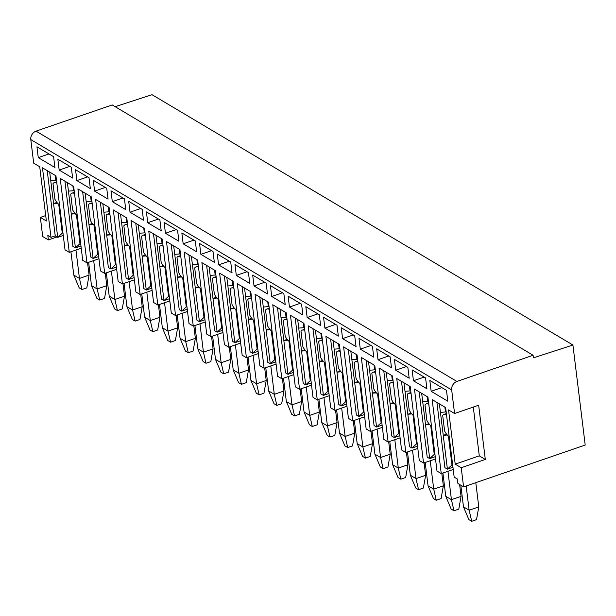 <?xml version="1.0" encoding="UTF-8"?>
<svg xmlns="http://www.w3.org/2000/svg" width="616" height="616" viewBox="0 0 616 616"><rect width="100%" height="100%" fill="white"/><g stroke="black" fill="none" stroke-linecap="round" stroke-linejoin="round"><path stroke-width="0.92" d="M115.138 106.676L152.044 94.702L572.918 345.029L585.2 445.06L463.578 486.863L461.23 467.729L455.209 464.141L448.548 409.925L454.57 413.505L451.674 389.905A7.03 5.698 -59.3 0 1 456.91 381.45L36.036 131.131L112.22 104.943L533.086 355.27L533.402 357.85L572.918 345.029M533.086 355.27L456.91 381.45M36.036 131.131A7.03 5.698 120.7 0 0 30.8 139.578L33.695 163.178L39.724 166.759L46.377 220.982L40.356 217.402L42.704 236.536L48.371 239.909L47.825 235.443L51.013 237.337L55.232 235.89L57.712 237.368L49.696 172.103M51.013 237.337L42.473 167.806L55.941 175.814L65.026 249.811L69.277 252.344L81.25 248.225M463.578 486.863L457.911 483.491L457.365 479.025L454.169 477.13L445.637 407.6L432.17 399.592L441.256 473.588L437.006 471.063L427.92 397.066L414.46 389.058L423.546 463.055L435.52 458.935M69.277 252.344L60.191 178.347L73.651 186.355L82.737 260.352L86.987 262.878L77.901 188.881L91.368 196.889L100.454 270.886L104.705 273.412L95.619 199.415L109.078 207.423L118.164 281.42L122.415 283.945L113.329 209.948L126.796 217.956L135.882 291.953L140.132 294.486L131.046 220.49L144.506 228.498L153.592 302.495L157.842 305.02L148.756 231.023L162.216 239.031L171.302 313.028L175.56 315.554L166.474 241.557L179.934 249.565L189.02 323.562L193.27 326.087L184.184 252.09L197.644 260.098L206.73 334.095L210.98 336.629L201.894 262.632L215.361 270.64L224.447 344.637L228.698 347.162L219.612 273.165L233.071 281.173L242.157 355.17L246.408 357.696L237.322 283.699L250.789 291.707L259.875 365.704L264.125 368.229L255.039 294.232L268.499 302.24L277.585 376.237L281.835 378.771L272.749 304.774L286.217 312.782L295.303 386.779L299.553 389.304L290.467 315.307L303.927 323.315L313.013 397.312L317.263 399.838L308.177 325.841L321.644 333.849L330.73 407.846L334.981 410.372L325.895 336.382L339.354 344.382L348.44 418.38L352.691 420.913L343.605 346.916L357.064 354.924L366.15 428.921L370.409 431.446L361.322 357.449L374.782 365.457L383.868 439.454L388.119 441.98L379.033 367.983L392.492 375.991L401.578 449.988L405.828 452.521L396.743 378.524L410.21 386.525L419.296 460.522L423.546 463.055M71.302 167.213L72.634 178.062L59.174 170.054L57.842 159.205L71.302 167.213M89.02 177.747L90.344 188.596L76.885 180.588L75.552 169.746L89.02 177.747M106.73 188.288L108.062 199.13L94.602 191.122L93.27 180.28L106.73 188.288M124.44 198.822L125.772 209.663L112.312 201.655L110.98 190.814L124.44 198.822M142.157 209.355L143.489 220.205L130.022 212.197L128.698 201.347L142.157 209.355M159.867 219.897L161.2 230.738L147.74 222.73L146.408 211.889L159.867 219.897M177.585 230.43L178.917 241.272L165.45 233.264L164.118 222.422L177.585 230.43M195.295 240.964L196.627 251.805L183.168 243.797L181.835 232.956L195.295 240.964M213.013 251.497L214.345 262.347L200.878 254.339L199.545 243.489L213.013 251.497M230.723 262.039L232.055 272.88L218.595 264.872L217.263 254.031L230.723 262.039M248.44 272.572L249.773 283.414L236.305 275.406L234.973 264.564L248.44 272.572M266.15 283.106L267.483 293.947L254.023 285.947L252.691 275.098L266.15 283.106M283.861 293.639L285.193 304.489L271.733 296.481L270.401 285.632L283.861 293.639M301.578 304.181L302.91 315.022L289.451 307.014L288.119 296.173L301.578 304.181M319.288 314.714L320.62 325.556L307.161 317.548L305.829 306.706L319.288 314.714M337.006 325.248L338.338 336.09L324.871 328.089L323.546 317.24L337.006 325.248M354.716 335.782L356.048 346.631L342.588 338.623L341.256 327.774L354.716 335.782M372.434 346.323L373.766 357.165L360.298 349.156L358.966 338.315L372.434 346.323M390.144 356.856L391.476 367.698L378.016 359.69L376.684 348.849L390.144 356.856M407.861 367.39L409.193 378.232L395.726 370.231L394.394 359.382L407.861 367.39M431.154 391.299L429.822 380.457L446.477 390.359L447.809 401.201L431.154 391.299L441.865 387.618M425.571 377.924L426.903 388.773L413.444 380.765L412.112 369.916L425.571 377.924M53.592 156.68L54.924 167.521L38.269 157.619L36.937 146.777L53.592 156.68M48.98 153.938L38.269 157.619M69.885 166.374L59.174 170.054M87.595 176.907L76.885 180.588M105.313 187.441L94.602 191.122M123.023 197.975L112.312 201.655M140.733 208.516L130.022 212.197M158.451 219.05L147.74 222.73M176.161 229.583L165.45 233.264M193.878 240.117L183.168 243.797M211.588 250.658L200.878 254.339M229.306 261.192L218.595 264.872M247.016 271.725L236.305 275.406M264.734 282.259L254.023 285.947M282.444 292.8L271.733 296.481M300.161 303.334L289.451 307.014M317.871 313.867L307.161 317.548M335.581 324.401L324.871 328.089M353.299 334.942L342.588 338.623M371.009 345.476L360.298 349.156M388.727 356.01L378.016 359.69M406.437 366.543L395.726 370.231M424.155 377.084L413.444 380.765M56.995 236.944L48.371 239.909M86.987 262.878L98.96 258.759M104.705 273.412L116.678 269.3M122.415 283.945L134.388 279.833M140.132 294.486L152.106 290.367M157.842 305.02L169.816 300.901M175.56 315.554L187.534 311.442M193.27 326.087L205.244 321.976M210.98 336.629L222.954 332.509M228.698 347.162L240.671 343.043M246.408 357.696L258.381 353.584M264.125 368.229L276.099 364.118M281.835 378.771L293.809 374.651M299.553 389.304L311.527 385.185M317.263 399.838L329.237 395.726M334.981 410.372L346.954 406.26M352.691 420.913L364.664 416.793M370.409 431.446L382.382 427.327M388.119 441.98L400.092 437.868M405.828 452.521L417.802 448.402M441.256 473.588L453.23 469.469M40.356 217.402L45.715 215.561M63.263 235.458L57.712 237.368L62.27 233.141L58.728 204.327M55.232 235.89L47.216 170.624M50.735 180.596L55.763 180.195L55.171 175.36M56.449 179.964L55.763 180.195M87.557 262.685L89.081 275.113L79.449 278.432L75.961 250.042M82.005 289.512L79.171 287.826L73.781 275.059L79.449 278.432L82.005 289.512L86.825 287.857L89.081 275.113M62.947 232.91L62.27 233.141M73.781 275.059L70.917 251.775M57.596 203.242L53.553 203.557L56.903 202.41M56.826 183.044A12.027 5.097 71 0 0 54.293 182.606A12.027 5.097 71 0 0 52.999 183.676L54.909 199.238A12.027 5.097 71 0 0 59.506 204.874M80.973 245.992L75.422 247.901L72.942 246.431L64.926 181.166M80.665 243.443L79.98 243.674L76.446 214.861M79.98 243.674L75.422 247.901L67.406 182.636M91.491 285.593L97.159 288.966L99.715 300.054L96.881 298.367L91.491 285.593L88.635 262.308M105.267 273.219L106.791 285.655L97.159 288.966L93.678 260.576M106.791 285.655L104.535 298.398L99.715 300.054M75.306 213.775L71.271 214.091L74.613 212.944M68.453 191.129L73.481 190.729L72.888 185.893M74.159 190.498L73.481 190.729M74.544 193.586A12.027 5.097 71 0 0 72.01 193.147A12.027 5.097 71 0 0 70.709 194.209L72.619 209.771A12.027 5.097 71 0 0 77.223 215.407M98.691 256.525L93.132 258.435L90.652 256.964L82.644 191.699M98.375 253.977L97.698 254.215L94.156 225.394M97.698 254.215L93.132 258.435L85.123 193.178M109.209 296.127L114.876 299.499L117.433 310.587L114.599 308.901L109.209 296.127L106.345 272.85M122.984 283.753L124.509 296.188L114.876 299.499L111.388 271.117M124.509 296.188L122.245 308.932L117.433 310.587M93.024 224.309L88.981 224.632L92.331 223.477M86.163 201.663L91.191 201.263L90.598 196.435M91.876 201.032L91.191 201.263M92.254 204.119A12.027 5.097 71 0 0 89.72 203.68A12.027 5.097 71 0 0 88.427 204.743L90.336 220.305A12.027 5.097 71 0 0 94.933 225.949M116.401 267.067L110.849 268.976L108.37 267.498L100.354 202.233M116.085 264.51L115.408 264.749L111.873 235.928M115.408 264.749L110.849 268.976L102.834 203.711M126.919 306.66L132.586 310.033L135.143 321.121L132.309 319.435L126.919 306.66L124.062 283.383M140.694 294.286L142.219 306.722L132.586 310.033L129.106 281.651M142.219 306.722L139.963 319.465L135.143 321.121M110.734 234.842L106.699 235.166L110.041 234.018M103.881 212.197L108.909 211.804L108.316 206.968M109.586 211.565L108.909 211.804M109.964 214.653A12.027 5.097 71 0 0 107.438 214.214A12.027 5.097 71 0 0 106.137 215.284L108.046 230.838A12.027 5.097 71 0 0 112.643 236.482M134.119 277.6L128.559 279.51L126.08 278.032L118.072 212.766M133.803 275.052L133.125 275.283L129.583 246.469M133.125 275.283L128.559 279.51L120.551 214.245M144.637 317.202L150.304 320.574L152.86 331.654L150.027 329.976L144.637 317.202L141.772 293.917M158.412 304.828L159.937 317.255L150.304 320.574L146.816 292.184M159.937 317.255L157.673 329.999L152.86 331.654M128.451 245.384L124.409 245.699L127.758 244.552M121.591 222.738L126.619 222.338L126.026 217.502M127.304 222.106L126.619 222.338M127.681 225.186A12.027 5.097 71 0 0 125.148 224.748A12.027 5.097 71 0 0 123.855 225.818L125.764 241.38A12.027 5.097 71 0 0 130.361 247.016M151.829 288.134L146.277 290.044L143.798 288.573L135.782 223.308M151.513 285.585L150.835 285.816L147.301 257.003M150.835 285.816L146.277 290.044L138.261 224.778M162.347 327.735L168.014 331.108L170.57 342.196L167.737 340.509L162.347 327.735L159.49 304.45M176.122 315.361L177.647 327.797L168.014 331.108L164.534 302.718M177.647 327.797L175.391 340.54L170.57 342.196M146.161 255.917L142.127 256.233L145.468 255.086M139.308 233.272L144.337 232.871L143.744 228.035M145.014 232.64L144.337 232.871M145.391 235.728A12.027 5.097 71 0 0 142.866 235.289A12.027 5.097 71 0 0 141.565 236.351L143.474 251.913A12.027 5.097 71 0 0 148.071 257.55M169.546 298.675L163.987 300.577L161.507 299.106L153.5 233.841M169.231 296.119L168.545 296.358L165.011 267.536M168.545 296.358L163.987 300.577L155.979 235.32M180.057 338.269L185.732 341.641L188.288 352.729L185.454 351.043L180.057 338.269L177.2 314.992M193.832 325.895L195.364 338.33L185.732 341.641L182.244 313.259M195.364 338.33L193.101 351.074L188.288 352.729M163.879 266.451L159.837 266.774L163.186 265.619M157.018 243.805L162.047 243.405L161.454 238.577M162.732 243.174L162.047 243.405M163.109 246.261A12.027 5.097 71 0 0 160.576 245.823A12.027 5.097 71 0 0 159.282 246.885L161.192 262.447A12.027 5.097 71 0 0 165.789 268.091M187.256 309.209L181.705 311.119L179.225 309.64L171.209 244.375M186.941 306.653L186.263 306.891L182.721 278.07M186.263 306.891L181.705 311.119L173.689 245.853M197.775 348.802L203.442 352.175L205.998 363.263L203.165 361.577L197.775 348.802L194.918 325.525M211.55 336.428L213.074 348.864L203.442 352.175L199.954 323.793M213.074 348.864L210.818 361.607L205.998 363.263M181.589 276.984L177.554 277.308L180.896 276.161M174.728 254.346L179.764 253.946L179.171 249.11M180.442 253.707L179.764 253.946M180.819 256.795A12.027 5.097 71 0 0 178.286 256.356A12.027 5.097 71 0 0 176.992 257.426L178.902 272.988A12.027 5.097 71 0 0 183.499 278.625M204.966 319.743L199.415 321.652L196.935 320.174L188.919 254.916M204.658 317.194L203.973 317.425L200.439 288.611M203.973 317.425L199.415 321.652L191.407 256.387M215.485 359.344L221.152 362.716L223.716 373.796L220.882 372.118L215.485 359.344L212.628 336.059M229.26 346.97L230.792 359.398L221.152 362.716L217.671 334.326M230.792 359.398L228.528 372.141L223.716 373.796M199.307 287.526L195.264 287.841L198.606 286.694M192.446 264.88L197.474 264.48L196.881 259.644M198.152 264.249L197.474 264.48M198.537 267.329A12.027 5.097 71 0 0 196.004 266.89A12.027 5.097 71 0 0 194.71 267.96L196.619 283.522A12.027 5.097 71 0 0 201.216 289.158M222.684 330.276L217.132 332.186L214.653 330.715L206.637 265.45M222.368 327.727L221.691 327.958L218.149 299.145M221.691 327.958L217.132 332.186L209.117 266.921M233.202 369.877L238.869 373.25L241.426 384.338L238.592 382.651L233.202 369.877L230.345 346.6M246.977 357.503L248.502 369.939L238.869 373.25L235.381 344.86M248.502 369.939L246.246 382.682L241.426 384.338M217.017 298.059L212.982 298.375L216.324 297.228M210.156 275.414L215.192 275.013L214.591 270.185M215.87 274.782L215.192 275.013M216.247 277.87A12.027 5.097 71 0 0 213.714 277.431A12.027 5.097 71 0 0 212.42 278.494L214.33 294.055A12.027 5.097 71 0 0 218.926 299.692M240.394 340.817L234.842 342.719L232.363 341.249L224.347 275.983M240.086 338.261L239.401 338.5L235.866 309.679M239.401 338.5L234.842 342.719L226.827 277.462M250.912 380.411L256.579 383.783L259.144 394.871L256.31 393.185L250.912 380.411L248.055 357.134M264.688 368.037L266.212 380.472L256.579 383.783L253.099 355.401M266.212 380.472L263.956 393.216L259.144 394.871M234.727 308.593L230.692 308.916L234.034 307.761M227.874 285.947L232.902 285.547L232.309 280.719M233.58 285.316L232.902 285.547M233.965 288.404A12.027 5.097 71 0 0 231.431 287.965A12.027 5.097 71 0 0 230.13 289.027L232.047 304.589A12.027 5.097 71 0 0 236.644 310.233M258.112 351.351L252.56 353.261L250.081 351.782L242.065 286.517M257.796 348.795L257.118 349.033L253.576 320.212M257.118 349.033L252.56 353.261L244.544 287.995M268.63 390.944L274.297 394.317L276.853 405.405L274.02 403.719L268.63 390.944L265.765 367.667M282.405 378.57L283.93 391.006L274.297 394.317L270.809 365.935M283.93 391.006L281.674 403.75L276.853 405.405M252.445 319.127L248.402 319.45L251.751 318.303M245.584 296.488L250.612 296.088L250.019 291.252M251.297 295.849L250.612 296.088M251.675 298.937A12.027 5.097 71 0 0 249.141 298.498A12.027 5.097 71 0 0 247.848 299.569L249.757 315.13A12.027 5.097 71 0 0 254.354 320.767M275.822 361.885L270.27 363.794L267.791 362.316L259.775 297.058M275.514 359.336L274.828 359.567L271.294 330.754M274.828 359.567L270.27 363.794L262.254 298.529M286.34 401.486L292.007 404.858L294.564 415.939L291.73 414.26L286.34 401.486L283.483 378.201M300.115 389.112L301.64 401.547L292.007 404.858L288.527 376.468M301.64 401.547L299.384 414.283L294.564 415.939M270.155 329.668L266.12 329.983L269.462 328.836M263.301 307.022L268.33 306.622L267.737 301.786M269.007 306.391L268.33 306.622M269.385 309.471A12.027 5.097 71 0 0 266.859 309.04A12.027 5.097 71 0 0 265.558 310.102L267.467 325.664A12.027 5.097 71 0 0 272.072 331.3M293.539 372.418L287.98 374.328L285.501 372.857L277.493 307.592M293.224 369.87L292.546 370.101L289.004 341.287M292.546 370.101L287.98 374.328L279.972 309.063M304.058 412.019L309.725 415.392L312.281 426.48L309.448 424.794L304.058 412.019L301.193 388.742M317.833 399.645L319.358 412.081L309.725 415.392L306.237 387.002M319.358 412.081L317.094 424.824L312.281 426.48M287.872 340.201L283.83 340.517L287.179 339.37M281.012 317.556L286.04 317.155L285.447 312.327M286.725 316.924L286.04 317.155M287.102 320.012A12.027 5.097 71 0 0 284.569 319.573A12.027 5.097 71 0 0 283.275 320.636L285.185 336.197A12.027 5.097 71 0 0 289.782 341.841M311.249 382.96L305.698 384.861L303.218 383.391L295.203 318.125M310.934 380.403L310.256 380.642L306.722 351.821M310.256 380.642L305.698 384.861L297.682 319.604M321.768 422.553L327.435 425.925L329.991 437.013L327.158 435.327L321.768 422.553L318.911 399.276M335.543 410.179L337.067 422.615L327.435 425.925L323.954 397.543M337.067 422.615L334.811 435.358L329.991 437.013M305.582 350.735L301.547 351.058L304.889 349.903M298.729 328.089L303.757 327.689L303.164 322.861M304.435 327.458L303.757 327.689M304.812 330.546A12.027 5.097 71 0 0 302.287 330.107A12.027 5.097 71 0 0 300.985 331.169L302.895 346.731A12.027 5.097 71 0 0 307.492 352.375M328.967 393.493L323.408 395.403L320.928 393.924L312.92 328.659M328.651 390.937L327.974 391.175L324.432 362.354M327.974 391.175L323.408 395.403L315.4 330.137M339.485 433.087L345.153 436.459L347.709 447.547L344.875 445.861L339.485 433.087L336.621 409.809M353.253 420.72L354.785 433.148L345.153 436.459L341.664 408.077M354.785 433.148L352.521 445.892L347.709 447.547M323.3 361.269L319.257 361.592L322.607 360.445M316.439 338.631L321.467 338.23L320.874 333.395M322.153 337.991L321.467 338.23M322.53 341.079A12.027 5.097 71 0 0 319.997 340.64A12.027 5.097 71 0 0 318.703 341.711L320.613 357.272A12.027 5.097 71 0 0 325.21 362.909M346.677 404.027L341.125 405.936L338.646 404.458L330.63 339.2M346.361 401.478L345.684 401.709L342.142 372.896M345.684 401.709L341.125 405.936L333.11 340.671M357.195 443.628L362.863 447L365.419 458.088L362.585 456.402L357.195 443.628L354.339 420.343M370.971 431.254L372.495 443.689L362.863 447L359.374 418.611M372.495 443.689L370.239 456.425L365.419 458.088M341.01 371.81L336.975 372.126L340.317 370.978M334.157 349.164L339.185 348.764L338.592 343.928M339.863 348.533L339.185 348.764M340.24 351.613A12.027 5.097 71 0 0 337.714 351.182A12.027 5.097 71 0 0 336.413 352.244L338.323 367.806A12.027 5.097 71 0 0 342.92 373.442M364.395 414.56L358.835 416.47L356.356 414.999L348.348 349.734M364.079 412.012L363.394 412.243L359.86 383.429M363.394 412.243L358.835 416.47L350.827 351.205M374.905 454.161L380.58 457.534L383.137 468.622L380.303 466.936L374.905 454.161L372.049 430.884M388.681 441.788L390.213 454.223L380.58 457.534L377.092 429.144M390.213 454.223L387.949 466.967L383.137 468.622M358.728 382.344L354.685 382.659L358.027 381.512M351.867 359.698L356.895 359.297L356.302 354.47M357.58 359.066L356.895 359.297M357.958 362.154A12.027 5.097 71 0 0 355.424 361.715A12.027 5.097 71 0 0 354.131 362.778L356.04 378.34A12.027 5.097 71 0 0 360.637 383.984M382.105 425.102L376.553 427.003L374.074 425.533L366.058 360.268M381.789 422.545L381.111 422.784L377.57 393.963M381.111 422.784L376.553 427.003L368.537 361.746M392.623 464.695L398.29 468.068L400.847 479.156L398.013 477.469L392.623 464.695L389.766 441.418M406.398 452.321L407.923 464.757L398.29 468.068L394.802 439.685M407.923 464.757L405.667 477.5L400.847 479.156M376.438 392.877L372.403 393.2L375.745 392.046M369.577 370.231L374.613 369.839L374.02 365.003M375.29 369.6L374.613 369.839M375.668 372.688A12.027 5.097 71 0 0 373.134 372.249A12.027 5.097 71 0 0 371.841 373.311L373.75 388.873A12.027 5.097 71 0 0 378.347 394.517M399.815 435.635L394.263 437.545L391.784 436.066L383.768 370.801M399.507 433.079L398.822 433.317L395.287 404.496M398.822 433.317L394.263 437.545L386.247 372.28M410.333 475.236L416 478.601L418.564 489.689L415.731 488.003L410.333 475.236L407.476 451.952M424.108 462.862L425.641 475.29L416 478.601L412.52 450.219M425.641 475.29L423.377 488.034L418.564 489.689M394.155 403.411L390.113 403.734L393.455 402.587M387.295 380.773L392.323 380.372L391.73 375.537M393 380.134L392.323 380.372M393.385 383.221A12.027 5.097 71 0 0 390.852 382.782A12.027 5.097 71 0 0 389.551 383.853L391.468 399.414A12.027 5.097 71 0 0 396.065 405.051M417.533 446.169L411.981 448.078L409.501 446.6L401.486 381.343M417.217 443.62L416.539 443.851L412.997 415.038M416.539 443.851L411.981 448.078L403.965 382.813M428.051 485.77L433.718 489.142L436.274 500.231L433.441 498.544L428.051 485.77L425.194 462.485M441.826 473.396L443.351 485.832L433.718 489.142L430.23 460.753M443.351 485.832L441.095 498.567L436.274 500.231M411.865 413.952L407.83 414.268L411.172 413.12M405.005 391.306L410.04 390.906L409.44 386.07M410.718 390.675L410.04 390.906M411.095 393.755A12.027 5.097 71 0 0 408.562 393.324A12.027 5.097 71 0 0 407.268 394.386L409.178 409.948A12.027 5.097 71 0 0 413.775 415.584M435.243 456.702L429.691 458.612L427.211 457.141L419.196 391.876M428.882 423.654L425.541 424.801L422.722 401.84L427.75 401.44L427.158 396.612M428.428 401.208L427.75 401.44M428.813 404.296A12.027 5.097 71 0 0 426.28 403.857A12.027 5.097 71 0 0 424.978 404.92L426.896 420.482A12.027 5.097 71 0 0 431.493 426.126M434.935 454.154L434.249 454.385L430.715 425.571M434.249 454.385L429.691 458.612L425.541 424.801L429.575 424.486M445.761 496.303L451.428 499.676L453.992 510.764L451.151 509.078L445.761 496.303L442.904 473.026M459.605 484.499L461.061 496.365L451.428 499.676L447.947 471.294M461.061 496.365L458.805 509.109L453.992 510.764M422.722 401.84L421.675 393.347M452.96 467.244L447.409 469.153L444.921 467.675L436.913 402.41M446.6 434.188L443.25 435.343L440.432 412.373L445.46 411.981L444.868 407.145M446.146 411.742L445.46 411.981M446.523 414.83A12.027 5.097 71 0 0 443.99 414.391A12.027 5.097 71 0 0 442.696 415.453L444.606 431.015A12.027 5.097 71 0 0 449.203 436.659M452.645 464.687L451.967 464.926L448.425 436.105M440.432 412.373L439.393 403.888M451.967 464.926L447.409 469.153L443.25 435.343L447.293 435.019M463.478 506.837L469.146 510.21L471.702 521.298L468.868 519.611L463.478 506.837L460.822 485.223M475.798 482.659L478.778 506.899L469.146 510.21L466.166 485.97M478.778 506.899L476.522 519.642L471.702 521.298M461.23 467.729L485.308 459.451L478.655 405.228L454.57 413.505M455.209 464.141L479.287 455.863L485.308 459.451M473.296 407.068L479.287 455.863M451.674 389.905L30.8 139.578M54.293 182.606L56.672 181.789M72.01 193.147L74.382 192.331M89.72 203.68L92.1 202.864M107.438 214.214L109.81 213.398M125.148 224.748L127.527 223.931M142.866 235.289L145.237 234.473M160.576 245.823L162.955 245.006M178.286 256.356L180.665 255.54M196.004 266.89L198.383 266.074M213.714 277.431L216.093 276.615M231.431 287.965L233.81 287.148M249.141 298.498L251.52 297.682M266.859 309.04L269.231 308.216M284.569 319.573L286.948 318.757M302.287 330.107L304.658 329.291M319.997 340.64L322.376 339.824M337.714 351.182L340.086 350.358M355.424 361.715L357.804 360.899M373.134 372.249L375.514 371.433M390.852 382.782L393.231 381.966M408.562 393.324L410.941 392.5M426.28 403.857L428.659 403.041M443.99 414.391L446.369 413.575"/></g></svg>
